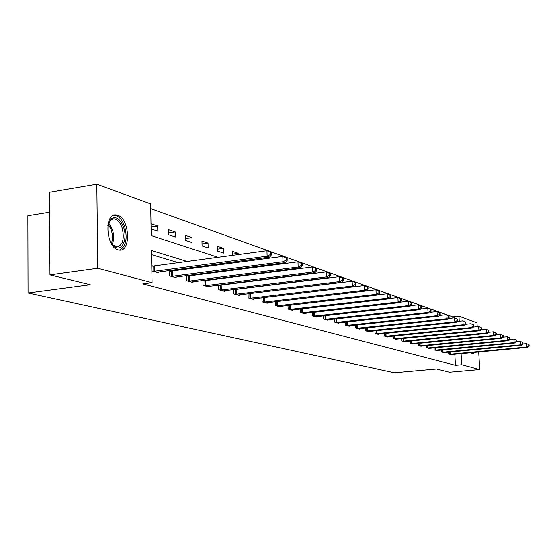 <?xml version="1.0" encoding="UTF-8"?>
<svg xmlns="http://www.w3.org/2000/svg" width="557" height="557" viewBox="0 0 557 557"><rect width="100%" height="100%" fill="white"/><g stroke="black" fill="none" stroke-linecap="round" stroke-linejoin="round"><path stroke-width="0.84" d="M474.46 352.379L472.782 354.12L471.055 352.699M118.084 249.842C105.99 247.238 103.992 213.192 116.002 214.932L117.604 215.253C129.544 218.435 131.361 251.534 119.477 250.086L118.084 249.842M49.622 212.203L27.85 215.74L28.038 292.982L394.377 372.751L436.451 368.978L449.61 372.18L479.723 369.528L461.711 364.751L461.078 353.639M28.038 292.982L90.276 284.711L49.949 274.893L49.517 192.304L96.814 184.249L150.641 203.869L151.212 235.618L218.219 257.362M452.792 318.04L452.73 316.905L150.724 208.645M452.73 316.905L458.954 316.244L476.966 322.802L477.189 326.632M151.093 228.962L157.784 231.19L157.687 226.017L150.996 223.74M168.674 234.817L175.33 237.031L175.225 231.963L168.569 229.707L168.674 234.817M185.739 240.492L192.102 242.615L191.991 237.658L185.627 235.5L185.739 240.492M202.066 245.929L208.158 247.956L208.033 243.103L201.947 241.035L202.066 245.929M217.703 251.13L223.538 253.08L223.406 248.325L217.571 246.34L217.703 251.13M232.666 255.391L232.554 251.423L238.145 253.324L238.187 254.633M247.036 260.133L247.057 260.906L247.635 261.101M252.37 260.467L252.335 259.423M261.595 265.745L263.405 266.343M265.988 266.009L265.961 265.167M277.052 270.89L278.465 271.356M279.085 271.28L279.057 270.632M286.744 270.291L286.73 269.818L287.753 270.166M299.053 275.374L299.032 274.893M301.998 274.998L300.968 274.65M187.556 261.553L151.483 250.525L152.068 282.664L142.808 283.868L455.445 365.315L454.818 354.224M272.401 290.949L271.976 290.817M258.413 286.744L257.661 286.521M243.82 282.357L242.72 282.03M228.593 277.783L227.103 277.337M212.683 273.007L210.776 272.429M196.05 268.008L193.683 267.29M178.637 262.772L151.56 254.633M151.859 270.967L158.578 272.846L158.564 272.011M153.384 266.155L151.762 265.689M171.222 271.266L169.412 270.744L169.516 275.903L176.193 277.776L176.179 276.982M188.266 276.147L186.532 275.652L186.651 280.7L193.035 282.49L193.021 281.738M202.915 280.456L203.033 285.288L209.147 287.001L209.133 286.284M204.572 280.825L203.18 280.422M218.602 285.08L218.727 289.682L224.582 291.318L224.562 290.636M220.182 285.295L219.18 285.01M233.634 289.508L233.759 293.887L239.378 295.461L239.357 294.806M235.151 289.584L234.504 289.396M248.053 293.741L248.178 297.925L253.574 299.436L253.553 298.81M261.894 297.807L262.027 301.797L267.207 303.252L267.186 302.653M275.2 301.706L275.325 305.521L280.303 306.914L280.282 306.343M287.983 305.445L288.115 309.1L292.905 310.444L292.885 309.894M300.293 309.044L300.418 312.547L305.034 313.835L305.013 313.312M312.143 312.505L312.268 315.861L316.71 317.107L316.689 316.606M323.561 315.84L323.687 319.057L327.969 320.254L327.955 319.774M334.569 319.05L334.701 322.141L338.83 323.297L338.809 322.83M345.194 322.141L345.326 325.114L349.309 326.228L349.295 325.782M355.457 325.121L355.582 327.982L359.432 329.062L359.411 328.63M365.364 328.003L365.489 330.761L369.214 331.798L369.194 331.387M374.945 330.788L375.07 333.441L378.669 334.444L378.649 334.047M384.212 333.476L384.33 336.031L387.818 337.006L387.797 336.623M393.179 336.073L393.298 338.545L396.668 339.485L396.654 339.116M401.862 338.586L401.98 340.975L405.245 341.887L405.224 341.525M410.272 341.023L410.391 343.328L413.538 343.864M418.425 343.384L418.537 345.605L421.593 346.127M426.328 345.667L426.439 347.819L429.405 348.327M434 347.881L434.112 349.963L436.98 350.457M441.443 350.033L441.555 352.045L444.34 352.525M448.67 352.115L448.775 354.071L451.483 354.537M49.949 274.893L97.767 268.265L96.814 184.249M478.686 351.982L479.723 369.528M455.445 365.315L461.711 364.751M152.068 282.664L97.767 268.265M280.484 289.96L280.06 289.828M266.622 285.72L265.877 285.497M252.168 281.306L251.075 280.972M237.08 276.69L235.604 276.237M221.31 271.872L219.416 271.294M204.823 266.831L202.476 266.114M459.24 321.208L458.954 316.244M232.694 262.055L234.963 262.793M249.111 267.388L250.942 267.98M264.791 272.47L266.218 272.937M279.767 277.337L280.832 277.678M294.103 281.981L294.82 282.218M307.819 286.437L308.23 286.57M151.058 227.012L157.687 226.017M168.639 232.937L175.225 231.963M185.697 238.57L191.991 237.658M202.017 243.959L208.033 243.103M217.648 249.125L223.406 248.325M232.624 254.083L238.145 253.324M310.897 280.039L315.248 279.496M153.481 271.419L267.116 256.178L269.713 257.09L156.705 272.317M151.769 266.232L266.935 250.706L271.377 252.648L270.34 252.279L270.417 254.465L271.447 254.834L271.377 252.648M270.417 254.465L267.116 256.178L266.935 250.706L270.34 252.279M269.713 257.09L271.447 254.834M107.807 225.745L111.115 218.845C116.093 215.9 120.291 218.845 123.717 227.695C127.943 239.886 121.154 252.934 113.816 246.194L110.46 241.891M112.215 244.551L116.692 246.953C122.763 245.414 124.608 239.162 122.227 228.203C120.242 222.48 117.471 219.347 113.913 218.81L110.551 220.029L108.622 222.696M119.386 250.079C125.847 246.876 127.65 239.169 124.796 226.95C122.345 219.848 118.913 215.956 114.491 215.287L113.677 215.294M472.406 352.574L471.159 352.692M472.343 354.015L473.443 352.477M171.326 276.411L282.998 261.734L285.476 262.605L174.404 277.275M169.419 271.356L282.81 256.387L287.127 258.274L286.138 257.919L286.214 260.063L287.196 260.411L287.127 258.274M286.214 260.063L282.998 261.734L282.81 256.387L286.138 257.919M285.476 262.605L287.196 260.411M188.384 281.188L298.148 267.04L300.515 267.861L191.323 282.009M186.546 276.237L297.96 261.811L302.145 263.642L301.205 263.308L301.281 265.397L302.228 265.731L302.145 263.642M301.281 265.397L298.148 267.04L297.96 261.811L301.205 263.308M300.515 267.861L302.228 265.731M204.698 285.755L312.616 272.095L314.872 272.888L207.51 286.542M202.929 280.902L312.421 266.984L316.494 268.766L315.596 268.446L315.673 270.493L316.571 270.813L316.494 268.766M315.673 270.493L312.616 272.095L312.421 266.984L315.596 268.446M314.872 272.888L316.571 270.813M220.314 290.127L326.444 276.933L328.609 277.692L223.009 290.879M218.609 285.372L326.242 271.934L330.21 273.668L329.347 273.362L329.431 275.367L330.294 275.666L330.21 273.668M329.431 275.367L326.444 276.933L326.242 271.934L329.347 273.362M328.609 277.692L330.294 275.666M235.284 294.312L339.679 281.563L341.747 282.288L237.874 295.036M233.641 289.661L339.478 276.669L343.335 278.361L342.513 278.068L342.597 280.025L343.418 280.317L343.335 278.361M342.597 280.025L339.679 281.563L339.478 276.669L342.513 278.068M341.747 282.288L343.418 280.317M249.647 298.336L352.351 285.999L354.336 286.695L252.126 299.025M248.053 293.769L352.142 281.201L355.909 282.852L355.115 282.573L355.199 284.488L355.993 284.766L355.909 282.852M355.199 284.488L352.351 285.999L352.142 281.201L355.115 282.573M354.336 286.695L355.993 284.766M263.433 302.193L364.501 290.246L366.402 290.914L265.814 302.862M263.196 297.647L364.292 285.546L367.961 287.161L367.202 286.89L367.286 288.77L368.045 289.034L367.961 287.161M367.286 288.77L364.501 290.246L364.292 285.546L367.202 286.89M366.402 290.914L368.045 289.034M276.676 305.897L376.163 294.326L377.987 294.966L278.966 306.545M366.471 290.845L375.947 289.717L379.526 291.29L378.795 291.033L378.885 292.878L379.609 293.135L379.526 291.29M378.885 292.878L376.163 294.326L375.947 289.717L378.795 291.033M377.987 294.966L379.609 293.135M289.41 309.462L387.359 298.246L389.106 298.858L291.617 310.082M378.161 294.771L387.143 293.727L390.631 295.259L389.935 295.015L390.018 296.818L390.722 297.069L390.631 295.259M390.018 296.818L387.359 298.246L387.143 293.727L389.935 295.015M389.106 298.858L390.722 297.069M301.671 312.895L398.116 302.005L399.801 302.597L303.795 313.487M389.385 298.552L397.9 297.577L401.305 299.074L400.636 298.837L400.727 300.606L401.395 300.85L401.305 299.074M400.727 300.606L398.116 302.005L397.9 297.577L400.636 298.837M399.801 302.597L401.395 300.85M313.473 316.202L408.462 305.626L410.084 306.197L315.52 316.773M400.17 302.193L408.246 301.274L411.574 302.743L410.927 302.514L411.017 304.254L411.665 304.484L411.574 302.743M411.017 304.254L408.462 305.626L408.246 301.274L410.927 302.514M410.084 306.197L411.665 304.484M324.849 319.384L418.425 309.114L419.985 309.657L326.82 319.934M410.544 305.696L418.203 304.839L421.461 306.28L420.834 306.058L420.925 307.763L421.552 307.986L421.461 306.28M420.925 307.763L418.425 309.114L418.203 304.839L420.834 306.058M419.985 309.657L421.552 307.986M335.822 322.454L428.013 312.47L429.524 312.992L337.723 322.983M420.528 309.072L427.797 308.272L430.979 309.678L430.38 309.462L430.47 311.14L431.069 311.356L430.979 309.678M430.47 311.14L428.013 312.47L427.797 308.272L430.38 309.462M429.524 312.992L431.069 311.356M346.405 325.413L437.266 315.701L438.714 316.209L348.243 325.929M430.143 312.331L437.043 311.579L440.155 312.957L439.577 312.755L439.668 314.399L440.246 314.608L440.155 312.957M439.668 314.399L437.266 315.701L437.043 311.579L439.577 312.755M438.714 316.209L440.246 314.608M356.626 328.275L446.185 318.82L447.584 319.314L358.395 328.776M439.417 315.478L445.955 314.775L449.012 316.125L448.455 315.923L448.545 317.539L449.102 317.741L449.012 316.125M448.545 317.539L446.185 318.82L445.955 314.775L448.455 315.923M447.584 319.314L449.102 317.741M366.499 331.039L454.791 321.835L456.141 322.308L368.212 331.519M448.35 318.513L454.568 317.852L457.555 319.175L457.019 318.98L457.102 320.574L457.645 320.762L457.555 319.175M457.102 320.574L454.791 321.835L454.568 317.852L457.019 318.98M456.141 322.308L457.645 320.762M376.045 333.713L463.104 324.738L464.406 325.197L377.702 334.179M456.977 321.445L462.881 320.825L465.805 322.127L465.283 321.939L465.374 323.506L465.896 323.687L465.805 322.127M465.374 323.506L463.104 324.738L462.881 320.825L465.283 321.939M464.406 325.197L465.896 323.687M385.277 336.296L471.131 327.551L472.399 327.989L386.878 336.748M465.311 324.285L470.909 323.701L473.777 324.975L473.276 324.794L473.366 326.332L473.868 326.513L473.777 324.975M473.366 326.332L471.131 327.551L470.909 323.701L473.276 324.794M472.399 327.989L473.868 326.513M394.21 338.795L478.902 330.266L480.12 330.691L395.762 339.234M473.359 327.029L478.679 326.479L481.492 327.732L481.004 327.558L481.095 329.069L481.582 329.243L481.492 327.732M481.095 329.069L478.902 330.266L478.679 326.479L481.004 327.558M480.12 330.691L481.582 329.243M402.864 341.218L486.414 332.898L487.598 333.309L404.368 341.643M481.137 329.681L486.191 329.173L488.949 330.392L488.482 330.224L488.566 331.714L489.039 331.881L488.949 330.392M488.566 331.714L486.414 332.898L486.191 329.173L488.482 330.224M487.598 333.309L489.039 331.881M411.247 343.565L493.683 335.439L494.832 335.836L412.702 343.975M488.663 332.25L493.46 331.77L496.169 332.975L495.716 332.814L495.807 334.277L496.259 334.437L496.169 332.975M495.807 334.277L493.683 335.439L493.46 331.77L495.716 332.814M494.832 335.836L496.259 334.437M419.372 345.841L500.729 337.904L501.836 338.287L420.786 346.231M495.946 334.743L500.506 334.291L503.166 335.474L502.72 335.314L502.811 336.755L503.25 336.915L503.166 335.474M502.811 336.755L500.729 337.904L500.506 334.291L502.72 335.314M501.836 338.287L503.25 336.915M427.247 348.041L507.552 340.292L508.625 340.668L428.618 348.424M502.999 337.159L507.33 336.734L509.94 337.897L509.509 337.744L509.599 339.164L510.031 339.317L509.94 337.897M509.599 339.164L507.552 340.292L507.33 336.734L509.509 337.744M508.625 340.668L510.031 339.317M434.892 350.186L514.167 342.604L515.211 342.966L436.222 350.555M509.836 339.498L513.944 339.102L516.506 340.243L516.095 340.09L516.179 341.49L516.597 341.643L516.506 340.243M516.179 341.49L514.167 342.604L513.944 339.102L516.095 340.09M515.211 342.966L516.597 341.643M442.314 352.261L520.579 344.846L521.596 345.201L443.602 352.623M516.457 341.775L520.363 341.399L522.877 342.52L522.473 342.374L522.967 343.899L522.877 342.52M522.563 343.753L520.579 344.846L520.363 341.399L522.473 342.374M521.596 345.201L522.967 343.899M449.513 354.273L526.811 347.025L527.785 347.366L450.766 354.628M522.877 343.982L526.588 343.627L529.059 344.727L528.67 344.588L529.15 346.085L529.059 344.727M528.76 345.946L526.811 347.025L526.588 343.627L528.67 344.588M527.785 347.366L529.15 346.085M153.823 271.405L153.725 266.142M154.588 271.336L154.491 266.072M108.587 222.786L112.43 229.7C114.06 235.298 113.969 240.22 112.159 244.474M111.379 243.416C112.772 239.392 112.737 234.915 111.275 229.992L108.19 224.025M171.66 276.397L171.549 271.252M172.405 276.335L172.301 271.182M188.705 281.174L188.586 276.133M189.443 281.111L189.324 276.07M205.011 285.741L204.885 280.805M205.735 285.678L205.61 280.742M220.621 290.106L220.495 285.281M221.331 290.051L221.206 285.219M235.59 294.298L235.451 289.57M236.286 294.242L236.147 289.508M249.94 298.322L249.801 293.685M250.622 298.267L250.483 293.623M263.719 302.179L263.572 297.633M264.394 302.124L264.248 297.577M276.961 305.884L276.815 301.511M277.623 305.835L277.47 301.434M289.696 309.448L289.543 305.264M290.343 309.4L290.19 305.194M301.943 312.881L301.797 308.87M302.583 312.832L302.437 308.801M313.744 316.188L313.598 312.345M314.371 316.139L314.225 312.268M325.114 319.37L324.968 315.68M325.734 319.321L325.587 315.61M336.08 322.44L335.934 318.896M336.686 322.392L336.539 318.834M346.663 325.406L346.517 321.995M347.262 325.358L347.115 321.932M356.877 328.268L356.731 324.989M357.462 328.219L357.322 324.926M366.743 331.032L366.603 327.871M367.328 330.983L367.181 327.808M376.288 333.699L376.149 330.663M376.859 333.657L376.72 330.6M385.514 336.282L385.374 333.351M386.078 336.247L385.938 333.295M394.447 338.788L394.307 335.962M395.004 338.747L394.864 335.899M403.094 341.211L402.962 338.475M403.644 341.169L403.505 338.426M411.477 343.558L411.338 340.919M412.013 343.516L411.881 340.863M419.595 345.827L419.463 343.279M420.124 345.793L419.992 343.23M427.47 348.034L427.337 345.57M427.992 348L427.867 345.514M435.108 350.172L434.982 347.791M435.63 350.137L435.497 347.735M442.53 352.247L442.397 349.942M443.038 352.212L442.912 349.893M449.729 354.266L449.603 352.031M450.23 354.231L450.105 351.982M113.05 245.331L113.816 246.194M112.048 219.103L113.913 218.81M110.551 220.029L111.115 218.845"/></g></svg>
